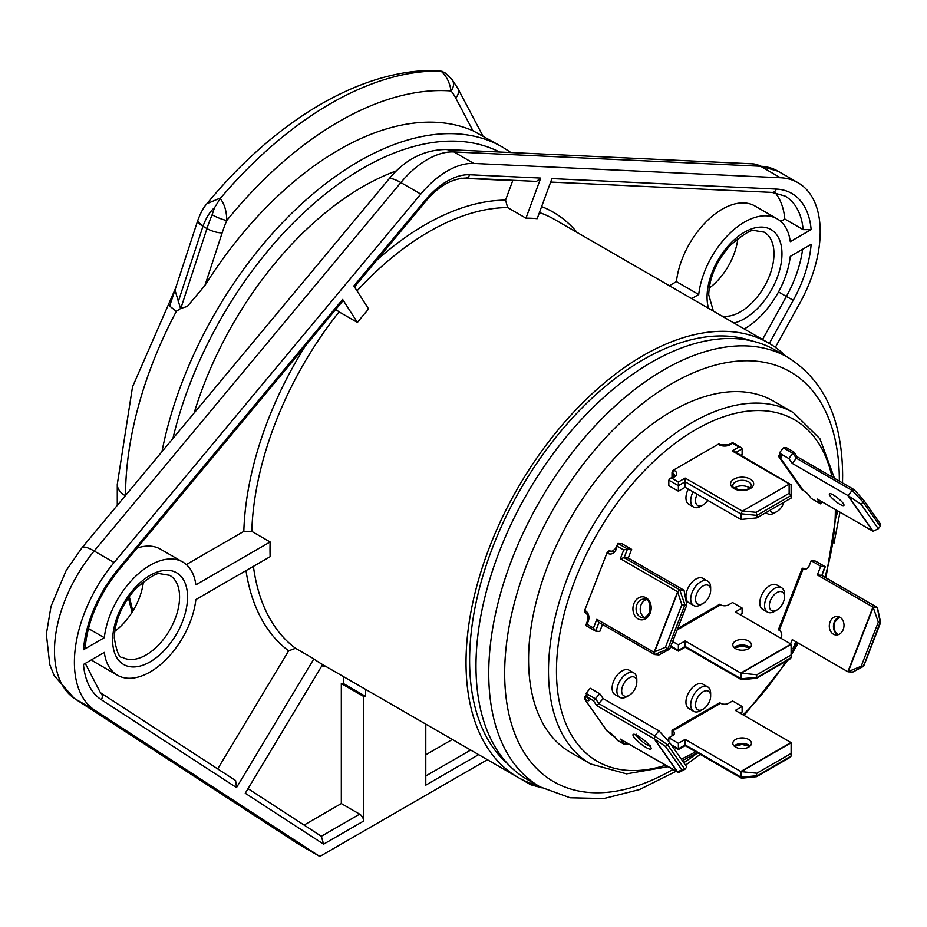 <?xml version="1.0" encoding="UTF-8"?>
<svg xmlns="http://www.w3.org/2000/svg" width="927" height="927" viewBox="0 0 927 927"><rect width="100%" height="100%" fill="white"/><g stroke="black" fill="none" stroke-linecap="round" stroke-linejoin="round"><path stroke-width="1.39" d="M613.442 551.322L609.178 550.939A2.248 1.298 120 0 0 607 552.874L607.799 553.338A7.891 6.222 -84.9 0 0 616.165 549.363L617.938 543.431L622.087 543.801L631.646 549.329L628.263 558.054L684.033 590.256L679.746 589.885L677.637 591.704L681.866 604.81L665.401 647.266L654.636 651.808L677.614 592.573M602.492 624.462L599.769 631.472L595.632 631.102L598.993 622.446M646.223 599.757A9.293 7.335 -84.9 0 0 641.009 605.007A9.293 7.335 -84.9 0 0 644.636 617.452M658.935 654.949L669.676 649.167L667.811 649.004L654.659 654.555L658.935 654.949M669.676 649.167L686.803 605.018L684.033 590.256M593.454 628.008L595.632 631.102L585.794 625.516L587.081 624.323L593.454 628.008L596.837 619.282L598.633 622.237L654.497 654.485L654.636 651.808M607 552.874L584.694 610.372A2.248 1.298 120 0 0 584.949 612.446A2.248 1.298 120 0 0 585.273 612.55M718.216 444.265L719.016 444.728A2.248 1.298 120 0 1 720.14 444.612L719.34 444.16A2.248 1.298 120 0 0 718.216 444.265L673.593 470.035A2.248 1.298 120 0 0 672.005 472.793L672.005 477.556M688.286 489.097A14.09 8.134 120 0 0 688.865 504.311L693.639 507.069A14.09 8.134 120 0 0 700.685 506.374L703.072 504.995A10.707 6.176 120 0 0 706.861 501.634A10.707 6.176 -60 0 0 707.799 500.36M607.579 731.241A2.248 1.298 120 0 1 607.255 731.136A2.248 1.298 120 0 1 607 730.905L584.694 699.167A2.248 1.298 120 0 1 585.273 696.316L585.899 695.54M633.894 672.979L629.109 670.221A14.09 8.134 120 0 0 627.046 669.584A14.09 8.134 120 0 0 614.161 679.978A14.09 8.134 120 0 0 615.03 694.613L619.804 697.371A14.09 8.134 -60 0 1 618.946 682.736A14.09 8.134 -60 0 1 631.832 672.342A14.09 8.134 120 0 1 633.894 672.979A14.09 8.134 120 0 1 636.814 679.421L636.814 682.191A10.707 6.176 120 0 0 633.025 676.803A10.707 6.176 -60 0 0 622.689 685.968A10.707 6.176 -60 0 0 625.458 696.316A10.707 6.176 120 0 0 629.236 695.296A10.707 6.176 120 0 0 636.814 682.191M822.295 501.959L820.719 503.906L811.16 498.39L809.167 495.551A5.632 1.194 38.8 0 0 803.188 490.418A3.384 2.665 -35.1 0 0 802.272 490.105L778.367 456.096L780.001 454.068M781.032 638.332L781.276 637.706A5.632 4.438 95.1 0 0 779.283 630.267A3.384 0.718 21.2 0 0 778.367 629.804L802.272 568.193L806.757 568.703M781.565 587.718L776.78 584.96A14.09 8.134 120 0 0 765.934 588.738A14.09 8.134 120 0 0 759.781 602.909A14.09 8.134 120 0 0 762.701 609.352L767.475 612.121A14.09 8.134 -60 0 1 764.566 605.667A14.09 8.134 120 0 1 770.708 591.496A14.09 8.134 120 0 1 781.565 587.718A14.09 8.134 120 0 1 784.485 594.172L784.485 596.93A10.707 6.176 -60 0 1 776.907 610.036A10.707 6.176 -60 0 1 769.34 605.667A10.707 6.176 120 0 1 776.907 592.562A10.707 6.176 120 0 1 784.485 596.93M677.683 628.529L719.804 604.207A3.384 1.947 60 0 0 720.603 604.821A5.632 3.256 180 0 0 728.576 604.821L732.562 602.527L742.121 608.042L735.343 611.959L790.986 644.08A2.248 1.298 60 0 1 791.125 644.161L791.125 657.556L790.383 658.749L756.675 678.205M707.73 581.125L702.944 578.367A14.09 8.134 120 0 0 692.087 582.133A14.09 8.134 120 0 0 685.945 596.316A14.09 8.134 120 0 0 688.865 602.759L693.639 605.516A14.09 8.134 -60 0 1 690.719 599.074A14.09 8.134 120 0 1 696.872 584.902A14.09 8.134 120 0 1 707.73 581.125A14.09 8.134 120 0 1 710.65 587.567L710.65 590.337A10.707 6.176 -60 0 1 703.072 603.442A10.707 6.176 -60 0 1 695.505 599.074A10.707 6.176 120 0 1 703.072 585.957A10.707 6.176 120 0 1 710.65 590.337M672.005 735.934L672.005 730.256L719.804 702.654A3.384 1.947 60 0 0 720.603 703.269A5.632 3.256 180 0 0 728.576 703.269L732.562 700.974L742.121 706.49L735.343 710.406L790.986 742.527A2.248 1.298 60 0 1 791.125 742.608L791.125 756.003L790.383 757.197L756.675 776.652M707.73 686.93L702.944 684.172A14.09 8.134 120 0 0 692.087 687.95A14.09 8.134 120 0 0 685.945 702.121A14.09 8.134 120 0 0 688.865 708.576L693.639 711.333A14.09 8.134 -60 0 1 690.719 704.879A14.09 8.134 120 0 1 696.872 690.708A14.09 8.134 120 0 1 707.73 686.93A14.09 8.134 120 0 1 710.65 693.384L710.65 696.142A10.707 6.176 -60 0 1 703.072 709.248A10.707 6.176 -60 0 1 695.505 704.879A10.707 6.176 120 0 1 703.072 691.774A10.707 6.176 120 0 1 710.65 696.142M793.338 412.596L773.419 401.101A202.839 117.103 120 0 0 617.115 455.447A202.839 117.103 120 0 0 528.575 659.572A202.839 117.103 120 0 0 570.58 752.423L590.499 763.918A202.839 117.103 -60 0 1 548.494 671.067A202.839 117.103 -60 0 1 637.034 466.941A202.839 117.103 -60 0 1 793.338 412.596L819.955 438.819L834.485 478.309M787.985 357.463L775.239 350.105A247.915 143.129 120 0 0 584.195 416.524A247.915 143.129 120 0 0 475.98 666.003A247.915 143.129 120 0 0 527.324 779.503L540.082 786.861A247.915 143.129 -60 0 1 488.738 673.373A247.915 143.129 -60 0 1 596.942 423.882A247.915 143.129 -60 0 1 787.985 357.463C824.08 380.174 842.295 419.537 842.631 475.551L842.516 482.944M507.764 763.883A245.655 141.831 -60 0 1 486.721 563.79A245.655 141.831 -60 0 1 643.315 359.618A245.655 141.831 -60 0 1 751.936 340.962M786.003 356.327A250.73 144.763 120 0 0 768.68 343.06A250.73 144.763 120 0 0 517.95 487.822A250.73 144.763 120 0 0 517.95 777.336A250.73 144.763 120 0 0 538.1 785.714M253.407 566.327A250.73 144.763 120 0 0 295.551 648.297L313.882 658.877L236.524 787.579L101.344 699.734A94.658 54.647 -60 0 1 83.465 664.45L104.311 652.411A65.353 37.729 -60 0 0 117.405 675.227A65.353 37.729 -60 0 0 164.786 660.742A65.353 37.729 -60 0 0 195.864 599.56L270.128 556.687A250.73 144.763 120 0 1 270.128 541.959L251.796 531.38L243.824 531.38L186.327 564.578M313.882 658.877A250.73 144.763 120 0 0 321.936 664.172L517.95 777.336M669.34 285.713L676.42 281.623A65.353 37.729 -60 0 1 707.51 220.441A65.353 37.729 -60 0 1 754.879 205.956L777.185 218.842A65.353 37.729 120 0 1 790.279 241.646L811.137 229.606A94.658 54.647 -60 0 0 776.328 189.073L551.947 178.598L537.173 218.679A250.73 144.763 120 0 0 525.957 218.158L507.637 207.567A250.73 144.763 120 0 0 357.022 290.881M525.957 218.158L540.731 178.077L469.653 174.751A66.489 38.389 -60 0 0 424.948 200.556L353.859 285.956L368.633 308.981A250.73 144.763 120 0 0 357.428 322.457L339.097 311.878A250.73 144.763 120 0 0 251.796 531.38M335.771 309.421L339.097 311.878M270.128 541.959L195.864 584.833A65.353 37.729 -60 0 0 182.77 562.029L160.452 549.143A65.353 37.729 120 0 0 137.103 548.089M775.343 347.347L799.642 303.511A107.057 61.808 120 0 0 798.031 182.735A107.057 61.808 120 0 0 780.499 177.764L473.813 163.442A78.876 45.539 120 0 0 420.777 194.067L114.102 562.504A107.057 61.808 120 0 0 94.96 710.349L319.815 856.467L487.393 759.711M182.77 562.029A65.353 37.729 -60 0 0 135.4 576.513A65.353 37.729 -60 0 0 104.311 637.695L83.465 649.734A94.658 54.647 -60 0 1 118.262 569.004L342.642 299.433L357.428 322.457M365.62 689.387L365.62 696.397A273.268 157.775 120 0 1 363.639 696.455L363.639 821.044A5.632 3.256 60 0 0 359.653 814.149L321.345 836.258L323.593 844.161L245.261 793.257L322.619 664.555M527.695 782.145A33.801 19.513 120 0 0 530.789 784.763L372.631 693.442A33.801 19.513 -60 0 1 372.19 693.176M478.633 754.648L425.783 785.157L425.783 724.138M744.242 328.958A65.353 37.729 120 0 0 790.279 256.373L811.137 244.334A94.658 54.647 -60 0 1 793.257 300.255L769.329 343.442M691.658 298.598L698.738 294.508L676.42 281.623M777.185 218.842A65.353 37.729 120 0 0 729.816 233.326A65.353 37.729 120 0 0 698.738 294.508M319.815 856.467L299.062 844.462L74.195 698.332A28.169 22.99 -57 0 0 75.041 698.854A107.057 61.808 -60 0 1 94.183 551.009L400.858 182.561A78.876 45.539 -60 0 1 453.894 151.935L760.58 166.257A107.057 61.808 -60 0 1 778.112 171.228L798.031 182.735M143.407 581.669A47.323 27.323 -60 0 1 114.739 631.322M737.834 238.482A47.323 27.323 -60 0 1 709.167 288.135M194.114 413.048A259.178 149.641 -60 0 1 396.617 170.777M161.958 451.681A287.347 165.898 -60 0 1 305.076 200.765A287.347 165.898 -60 0 1 502.527 147.115L472.944 130.742A287.347 165.898 -60 0 0 204.913 285.481L187.358 306.408L180.556 308.529L176.339 311.333L169.664 306.061L175.504 288.482M197.845 220.348A16.906 4.716 18.1 0 0 197.741 220.58L174.971 290.116L180.556 308.529M451.82 79.235L457.718 88.181A11.263 8.644 152.2 0 1 455.725 98.03A101.414 58.552 -60 0 0 451.078 90.973C449.722 82.376 446.35 75.747 440.985 71.112L444.867 72.677L451.82 79.235A11.263 8.992 140.7 0 1 451.078 90.973A321.936 185.875 120 0 0 226.791 220.464A101.414 58.552 120 0 0 222.144 232.886L204.913 285.481M440.962 71.101L440.337 71.055M206.93 203.697C274.647 121.078 361.263 68.308 437.382 70.533L440.36 71.066A338.054 195.18 120 0 0 220.777 197.833L206.93 203.697C203.697 207.15 200.695 212.619 197.903 220.105A16.906 4.658 18.3 0 0 203.14 225.759C206.35 217.381 210.128 211.379 214.485 207.741L220.244 198.505M220.788 197.822L220.232 198.54C224.427 203.847 226.617 211.136 226.791 220.464A11.263 1.958 -157.2 0 1 212.121 214.763A112.688 65.064 120 0 0 206.953 228.563L180.73 308.633M214.485 207.741L212.121 214.763M425.783 754.798L452.341 739.468M365.62 696.397L343.314 683.512L343.314 676.513M304.091 825.053L341.321 803.558L341.321 683.57A273.268 157.775 120 0 0 343.314 683.512M363.639 696.455L341.321 683.57M359.653 814.149L341.321 803.558M540.731 178.077L536.49 181.402L465.4 178.077A5.632 4.403 92.7 0 0 469.653 174.751M512.863 180.301L505.551 200.128L507.637 207.567M342.642 299.433L342.99 300.742L118.61 570.314A5.632 1.321 39.8 0 0 118.262 569.004M118.61 570.314C99.085 594.636 87.926 620.383 85.122 647.567L83.465 649.734M104.311 637.695L88.424 628.518M295.551 648.297L288.668 650.824L217.683 768.9M100.591 692.817L235.609 780.546L236.524 787.579M91.541 659.792A65.353 37.729 120 0 0 95.099 662.341L117.405 675.227M811.137 229.606L803.153 229.618L784.821 219.039A89.027 51.402 120 0 0 775.157 192.689M780.743 221.391L784.821 219.039M749.711 488.089A9.293 5.365 -0 0 0 735.54 487.393A9.293 5.365 -0 0 0 734.532 488.089M740.928 519.479L740.928 513.964L685.146 481.762L685.146 487.278L740.789 519.41A2.248 1.298 -120 0 0 740.928 519.479L756.861 517.869L756.861 515.389L740.94 513.767L742.376 511.171L789.468 483.987L791.125 484.798L734.416 451.484L732.156 450.939L738.935 447.034L741.183 447.567L742.121 448.865L742.121 454.392L740.789 455.157M678.379 491.194L668.807 485.678L668.807 480.151L678.379 485.678L678.379 491.194L685.146 487.278M789.144 484.473L789.144 493.315L791.125 495.516L791.125 498.077L756.861 517.869M673.593 470.035L674.392 470.487A7.891 4.554 180 0 1 674.392 476.93L672.005 478.309L678.379 481.994L678.379 485.678L685.146 481.762L685.146 478.077L742.376 511.125L789.468 483.987M791.125 495.516L756.861 515.389M756.861 515.285L756.2 512.341L743.176 511.009M791.125 484.983L791.125 495.609M738.935 447.034L732.562 443.349L730.163 444.728A7.891 4.554 -0 0 1 719.016 444.728M672.005 478.309L669.746 478.853L668.807 480.151M693.072 491.855A14.09 8.134 120 0 0 693.639 507.069M697.162 494.218A10.707 6.176 120 0 0 696.258 503.987A10.707 6.176 120 0 0 703.072 504.995M584.694 610.372L585.482 610.835A7.891 6.222 95.1 0 1 588.274 621.241L587.556 620.557L585.794 625.516M616.165 549.363L615.447 548.68L617.938 543.431L627.509 548.958L631.646 549.329M623.732 549.966L627.509 548.958L624.114 557.683L620.348 558.691L623.732 549.966L617.359 546.281M679.897 589.885L624.114 557.683L628.263 558.054M686.803 605.018L681.866 604.81M684.868 604.844L667.811 649.004M667.741 648.993L665.401 647.266M654.091 652.399L677.637 591.704M584.694 699.167L585.482 699.63A7.891 1.669 -141.2 0 0 588.274 698.877L586.073 693.408L590.209 688.263L599.769 693.778L603.164 698.599L658.796 730.719A2.248 1.773 -35.1 0 1 658.935 730.8L654.659 736.142L654.091 738.715L665.401 746.386L681.866 769.816L677.614 771.924L654.636 739.225M665.401 746.386L667.741 744.984L684.868 769.352L686.803 766.953L669.676 742.585L658.935 730.8M607 730.905L607.799 731.368A7.891 1.669 38.8 0 1 616.165 738.552L617.359 740.256L623.732 743.941L627.509 744.277L628.019 743.639M621.727 739.92L620.348 739.12L624.404 744.404L617.197 740.256L615.702 738.135A2.248 1.773 144.9 0 0 616.165 738.552M679.746 771.843L677.579 772.156L654.091 738.715M621.009 739.595L677.614 771.924M681.866 769.816L684.868 769.352L679.097 772.388M667.741 744.984L669.676 742.585M603.164 698.599L596.837 705.679L593.454 700.858L599.769 693.778M593.454 700.858L586.339 696.374L587.811 698.46A2.248 1.773 -35.1 0 0 588.274 698.877M619.804 697.371A14.09 8.134 -60 0 0 621.866 698.008A14.09 8.134 120 0 0 626.849 696.675L629.236 695.296M792.237 463.384L847.869 495.505A2.248 1.773 -35.1 0 0 848.02 495.574L852.156 490.429L796.374 458.228L792.237 463.384L788.854 458.564L779.283 453.048L781.276 455.875A5.632 1.194 38.8 0 1 781.681 457.104A5.632 1.194 38.8 0 1 779.283 456.408A3.384 2.665 -35.1 0 0 778.367 456.096M843.234 503.431A9.293 1.97 38.8 0 1 843.906 505.458A9.293 1.97 38.8 0 1 837.741 502.909A9.293 1.97 38.8 0 1 830.082 495.841A9.293 1.97 38.8 0 1 829.41 493.813A9.293 1.97 38.8 0 1 835.575 496.374A9.293 1.97 38.8 0 1 843.234 503.431M820.719 503.906L817.336 499.085L872.967 531.217L847.869 495.505M848.02 495.574L861.183 504.334L863.037 502.028L852.156 490.429M861.183 504.334L878.309 528.714L873.118 531.287A2.248 1.773 144.9 0 1 872.967 531.217M779.283 453.048L783.431 447.892L786.536 447.753L793.732 451.912L788.854 458.564M793.732 451.912L797.116 456.733M783.431 447.892L792.991 453.419L796.374 458.228L796.953 456.733M852.319 490.256L854.706 490.325L853.952 489.537L797.139 456.744M863.107 501.947L863.628 500.105L880.221 523.709L880.244 526.316L863.037 502.028M880.244 526.316L878.309 528.714M766.131 512.515A14.09 8.134 120 0 0 767.475 513.674A14.09 8.134 120 0 0 769.537 514.3A14.09 8.134 -60 0 0 774.52 512.967L776.907 511.588A10.707 6.176 -60 0 1 773.13 512.608A10.707 6.176 120 0 1 769.955 510.302M783.871 502.272A10.707 6.176 -60 0 1 776.907 511.588M817.336 574.937L872.967 607.069L877.255 607.509L821.473 575.308L817.336 574.937L820.719 566.212L811.16 560.696L809.167 565.829A5.632 4.438 95.1 0 1 804.682 569.143A5.632 4.438 95.1 0 1 803.188 568.668A3.384 0.718 21.2 0 0 802.272 568.193M843.234 629.479A9.293 7.335 95.1 0 1 835.83 634.949A9.293 7.335 95.1 0 1 830.082 621.89A9.293 7.335 95.1 0 1 837.487 616.432A9.293 7.335 95.1 0 1 843.234 629.479M790.592 643.859L792.237 639.63L847.869 671.751L872.967 607.069M873.118 607.15L878.309 622.121L880.175 622.284L877.255 607.509M878.309 622.121L861.183 666.281L847.869 671.751M821.89 575.458L825.215 566.872L820.719 566.212M816.096 561.519L824.856 566.582L821.843 575.528M877.405 607.544L880.65 622.434L863.721 666.084M848.02 671.832L852.875 672.063L863.477 666.362L880.175 622.284M861.183 666.281L863.107 666.443L863.477 664.96M796.119 641.878L793.651 648.228L791.125 648.564M815.297 561.067L811.16 560.696M776.907 610.036L774.52 611.414A14.09 8.134 -60 0 1 767.475 612.121M748.692 648.645A9.293 5.365 180 0 1 738.564 649.804A9.293 5.365 180 0 1 732.817 644.844A9.293 5.365 180 0 1 735.54 641.055A9.293 5.365 180 0 1 745.679 639.885A9.293 5.365 180 0 1 751.415 644.844A9.293 5.365 180 0 1 748.692 648.645M672.631 641.53L678.379 644.844L685.146 640.939L740.789 673.06L790.986 644.08M791.125 654.983L756.861 674.763L740.928 673.141A2.248 1.298 -120 0 0 740.789 673.06M740.789 615.099L742.121 613.57L742.121 608.042M791.125 657.556L756.2 678.008L756.861 674.763M756.861 677.243L740.94 678.854L742.376 679.549L740.94 678.854L740.928 673.141M740.928 678.657L685.146 646.455L685.146 640.939M685.146 646.455L678.379 650.372L678.379 644.844M703.072 603.442L700.685 604.821A14.09 8.134 -60 0 1 693.639 605.516M720.603 703.269L672.793 730.87L672.793 735.47A5.632 3.256 180 0 0 674.45 733.176A5.632 3.256 180 0 0 672.793 730.87A3.384 1.947 60 0 1 672.005 730.256M748.692 747.092A9.293 5.365 180 0 1 738.564 748.251A9.293 5.365 180 0 1 732.817 743.292A9.293 5.365 180 0 1 735.54 739.503A9.293 5.365 180 0 1 745.679 738.332A9.293 5.365 180 0 1 751.415 743.292A9.293 5.365 180 0 1 748.692 747.092M672.793 735.47L668.807 737.776L678.379 743.292L685.146 739.387L740.789 771.507L790.986 742.527M791.125 753.431L756.861 773.211L740.928 771.6A2.248 1.298 -120 0 0 740.789 771.507M740.789 713.547L742.121 712.017L742.121 706.49M791.125 756.003L756.2 776.455L756.861 773.211M756.861 775.69L740.94 777.313L742.376 777.996L740.94 777.313L740.928 771.6M740.928 777.104L685.146 744.902L685.146 739.387M685.146 744.902L678.379 748.819L678.379 743.292M668.807 741.635L668.807 737.776M703.072 709.248L700.685 710.638A14.09 8.134 -60 0 1 693.639 711.333M620.348 558.691L677.579 591.739M654.068 652.318L596.837 619.282M588.274 621.241L587.081 624.323M650.233 613.025A11.553 9.108 95.1 0 1 637.973 618.83A11.553 9.108 95.1 0 1 633.894 603.593A11.553 9.108 95.1 0 1 646.142 597.788A11.553 9.108 95.1 0 1 650.233 613.025M642.608 617.695A9.293 7.335 95.1 0 1 636.872 604.636A9.293 7.335 95.1 0 1 644.265 599.166C648.749 598.703 650.499 603.095 649.503 612.33C646.606 616.861 644.3 618.645 642.608 617.695M835.343 509.491A197.196 113.859 -60 0 1 835.343 510.059A197.196 113.859 -60 0 1 824.903 577.208M797.301 642.562A197.196 113.859 -60 0 1 791.125 653.222M786.166 661.171A197.196 113.859 -60 0 1 743.06 714.856M695.644 751.727A197.196 113.859 -60 0 1 681.299 759.12M665.482 765.262A197.196 113.859 -60 0 1 556.467 671.067A197.196 113.859 -60 0 1 680.603 439.363A197.196 113.859 -60 0 1 831.982 476.86M672.817 769.503A236.64 136.628 -60 0 1 504.67 673.373A236.64 136.628 -60 0 1 672.005 383.546A236.64 136.628 -60 0 1 839.329 480.151A236.64 136.628 -60 0 1 839.329 481.101M837.382 510.661A236.64 136.628 -60 0 1 836.884 514.52M697.649 752.886A236.64 136.628 -60 0 1 683.802 762.689M768.68 343.06L554.334 219.317A250.73 144.763 120 0 0 539.433 212.55M305.354 345.956A256.362 148.007 120 0 0 243.824 531.38M187.544 597A52.966 30.579 -60 0 1 150.093 661.866A52.966 30.579 -60 0 1 112.642 640.244A52.966 30.579 -60 0 1 150.093 575.377A52.966 30.579 -60 0 1 187.544 597M708.576 308.367A52.966 30.579 -60 0 1 707.058 297.057A52.966 30.579 -60 0 1 744.508 232.19A52.966 30.579 -60 0 1 781.959 253.813A52.966 30.579 -60 0 1 733.964 323.025M363.639 821.044L323.593 844.161M74.195 698.332L54.067 675.447L49.768 664.589L46.35 634.114L51.055 606.223L66.165 570.545L81.993 547.753L388.68 179.305C404.624 159.768 423.651 149.838 445.736 149.502L752.423 163.824A28.169 22.039 92.7 0 1 760.58 166.257L780.499 177.764M445.736 149.502A28.169 22.039 92.7 0 1 453.894 151.935L473.813 163.442M388.68 179.305A28.169 6.582 39.8 0 1 400.858 182.561L420.777 194.067M81.993 547.753A28.169 6.582 39.8 0 1 94.183 551.009L114.102 562.504M299.885 844.972L75.041 698.854L94.96 710.349M169.768 575.343A47.323 27.323 -60 0 1 179.571 597A47.323 27.323 -60 0 1 158.911 644.636A47.323 27.323 -60 0 1 122.445 657.313C119.363 658.344 116.64 651.89 114.288 637.95C114.936 620.557 122.097 604.114 135.748 588.645C149.108 577.231 157.312 572.283 160.359 573.778L169.768 575.343M713.384 311.136L708.715 294.763C709.364 277.37 716.513 260.939 730.163 245.458C743.524 234.056 751.727 229.096 754.787 230.591L764.184 232.156A47.323 27.323 -60 0 1 773.987 253.813A47.323 27.323 -60 0 1 756.2 298.239A47.323 27.323 -60 0 1 721.739 315.968M172.92 438.517A281.715 162.654 -60 0 1 499.502 152.016M132.839 611.102L129.259 596.513M125.527 495.447A287.347 165.898 -60 0 1 176.339 311.333M455.725 98.03L472.944 130.742M222.144 232.886A11.263 3.152 -161.9 0 1 206.953 228.563L202.967 226.258A112.688 65.064 -60 0 1 203.14 225.759M178.193 301.924L202.967 226.258A16.906 4.716 18.1 0 1 197.741 220.58L197.903 220.105M125.296 495.736A28.169 16.269 180 0 1 117.277 484.381L132.526 386.86L175.62 288.123M470.661 750.047L425.783 775.957M321.854 665.829A256.362 148.007 120 0 0 326.35 666.722M321.333 836.27L248.03 788.634L321.507 836.374M505.551 200.128A256.362 148.007 120 0 0 376.605 260.36M424.948 200.556A5.632 1.321 39.8 0 1 425.296 201.866C437.729 186.721 451.101 178.795 465.4 178.077M461.495 178.216L512.735 180.614M246.003 570.615A256.362 148.007 120 0 0 288.668 650.824M101.344 699.734A5.632 4.6 -57 0 0 100.429 692.701A5.632 4.6 -57 0 0 100.255 692.608M793.257 300.255L786.374 296.478L762.527 339.514M802.62 249.247A89.027 51.402 -60 0 1 786.374 296.478L778.518 291.947M577.081 232.445A256.362 148.007 120 0 0 541.635 206.582M776.328 189.073A5.632 4.403 92.7 0 1 772.087 192.399L785.042 196.049A89.027 51.402 -60 0 1 803.153 229.618M672.005 472.793L672.793 473.257A5.632 3.256 180 0 1 674.45 475.551L669.746 478.853M672.793 477.092L672.793 473.257A2.248 1.298 120 0 1 674.392 470.487M732.156 450.939L789.387 483.987M678.379 481.994L685.146 478.077M750.291 488.552A11.553 6.663 180 0 1 733.952 488.552A11.553 6.663 180 0 1 733.952 479.12A11.553 6.663 180 0 1 750.291 479.12A11.553 6.663 180 0 1 750.291 488.552M732.817 485.678A9.293 5.365 180 0 1 735.54 481.878A9.293 5.365 180 0 1 745.679 480.719A9.293 5.365 180 0 1 751.415 485.678L749.155 488.436C740.743 493.025 729.561 486.003 732.817 485.678M789.144 493.315L756.2 512.341M736.003 452.399L742.121 448.865M720.14 444.612L729.039 444.612A2.248 1.298 60 0 1 730.163 444.728M674.392 476.93A2.248 1.298 -120 0 0 673.269 476.826M585.482 610.835A2.248 1.298 120 0 0 585.737 612.909C587.706 614.462 588.309 617.011 587.556 620.557M612.828 551.658L609.978 551.403A5.632 4.438 -84.9 0 0 611.461 551.878L615.447 548.68M609.178 550.939L609.978 551.403A2.248 1.298 120 0 0 607.799 553.338M679.746 589.885L684.949 604.844M596.837 705.679L654.068 738.715M677.579 772.156L620.348 739.12M650.233 746.432A11.553 2.445 38.8 0 1 646.142 747.533A11.553 2.445 38.8 0 1 633.894 737A11.553 2.445 38.8 0 1 637.973 735.911A11.553 2.445 38.8 0 1 650.233 746.432M636.2 734.172L635.111 734.775C635.285 734.682 644.126 738.471 649.769 746.015A9.293 1.97 38.8 0 1 643.164 742.272A9.293 1.97 38.8 0 1 636.872 736.212A9.293 1.97 38.8 0 1 636.246 735.134M627.509 744.277L626.397 742.701M654.659 736.142L667.811 744.891M586.073 693.408L595.632 698.923L599.016 703.744L654.798 735.945M586.374 696.409L586.073 696.78A2.248 1.298 120 0 0 585.482 699.63M585.273 696.316L586.073 696.78A5.632 1.194 -141.2 0 0 586.953 697.243M803.188 490.418L779.283 456.408L780.546 454.844M873.199 531.252L848.24 495.736M863.477 499.954L854.706 490.325M779.283 630.267L803.188 568.668L806.235 568.935M839.526 617A9.293 7.335 -84.9 0 0 834.219 622.26A9.293 7.335 -84.9 0 0 837.938 634.752M848.24 671.739L873.199 607.405M852.319 672.214L863.037 666.443M795.737 641.658L792.991 648.726M677.139 629.92L720.603 604.821M750.094 647.602A9.293 5.365 0 0 0 735.54 646.571A9.293 5.365 0 0 0 734.149 647.602M741.194 673.164L791.125 644.346M742.121 613.57L740.128 614.717M678.379 650.372L670.881 646.038M750.094 746.061A9.293 5.365 -0 0 0 735.54 745.018A9.293 5.365 -0 0 0 734.149 746.061M741.194 771.612L791.125 742.794M742.121 712.017L740.128 713.164M678.379 748.819L671.102 744.624M590.499 763.918L626.525 773.86L667.985 766.71M682.388 760.673L697.266 752.666M744.138 715.482L788.124 660.047M791.125 655.215L798.193 643.071M825.945 577.799L836.977 510.429M540.082 786.861L570.105 797.776L603.825 798.553L639.584 789.526L676.015 771.345M685.528 765.146L700.233 754.381M833.999 543.176L839.978 512.168M752.423 163.824L778.112 171.228M457.718 88.181L482.747 135.69M117.277 484.381L117.277 505.366M132.051 612.353L128.389 597.73M437.37 70.533L442.619 71.46M510.928 152.549L502.527 147.115M530.789 784.763L541.692 787.765M354.485 286.93L425.296 201.866M235.609 780.546L100.429 692.701L85.261 663.408M550.673 182.063L772.087 192.399M741.183 447.567L732.562 442.585L729.039 444.612M584.949 612.446L585.737 612.909M607.255 731.136L615.702 738.135M649.769 746.015L650.337 747.011L650.684 745.829M863.582 500.047L854.346 489.908M765.806 512.701L767.475 513.674M839.595 617.034L834.729 622.156L833.976 625.401L834.184 629.039L835.528 632.365L838.02 634.728M877.614 607.637L821.751 575.377M815.679 561.194L825.134 566.652M749.711 647.95L741.994 645.957L734.532 647.95M741.704 679.746L756.594 678.228M670.638 646.664L678.379 651.125L685.146 647.22L741.38 679.688M749.711 746.397L741.994 744.404L734.532 746.397M741.704 778.193L756.594 776.675M672.005 745.899L678.379 749.584L685.146 745.667L741.38 778.135"/></g></svg>
